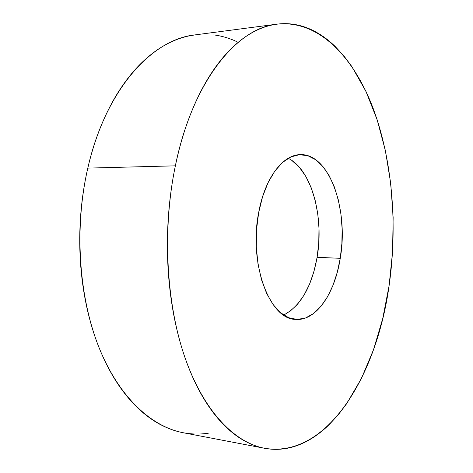 <?xml version="1.0" encoding="UTF-8"?>
<svg xmlns="http://www.w3.org/2000/svg" width="473" height="473" viewBox="0 0 473 473"><rect width="100%" height="100%" fill="white"/><g stroke="black" fill="none" stroke-linecap="round" stroke-linejoin="round"><path stroke-width="0.71" d="M276.593 24.212L194.852 34.919C152.176 39.194 105.58 89.427 87.801 168.11L175.359 165.834C192.635 81.049 237.091 27.919 276.953 24.164C318.654 19.594 353.698 57.044 373.179 108.459C392.519 160.578 397.728 225.426 389.096 285.716C376.821 374.9 327.606 458.851 264.549 448.274C234.496 442.598 203.662 411.274 184.86 357.281C166.177 303.329 162.15 229.239 175.359 165.834L87.801 168.11C84.383 182.962 82.036 198.276 80.771 214.044C79.517 229.813 79.393 245.546 80.392 261.232C81.409 276.912 83.502 292.054 86.671 306.664C89.852 321.256 93.973 334.89 99.023 347.56C104.09 360.213 109.878 371.601 116.405 381.723C122.933 391.821 129.957 400.471 137.483 407.691C144.998 414.88 152.785 420.586 160.832 424.801C168.299 428.704 175.814 431.358 183.37 432.765M340.247 258.317C334.902 293.39 316.053 321.457 295.4 319.37C269.716 319.458 248.473 263.431 258.672 212.566C264.797 178.12 282.919 154.636 300.219 154.653C329.427 153.181 348.867 209.911 340.247 258.317L317.105 257.306L340.247 258.317L341.878 243.565L342.109 228.607L340.915 213.908L338.331 199.908L334.411 187.066L329.243 175.82L322.964 166.585L315.751 159.768L307.817 155.712L299.439 154.695L290.925 156.888L282.618 162.357L274.884 171.007L268.096 182.578L262.598 196.626L258.672 212.566L256.537 229.659L256.313 247.107L258.01 264.07L261.516 279.75L266.642 293.443L273.11 304.577L280.584 312.754L288.713 317.732L297.139 319.458L305.511 317.998L313.534 313.552L320.919 306.398L327.452 296.89L332.939 285.42L337.243 272.418L340.247 258.317M283.634 315.042C300.627 306.013 311.784 286.768 317.105 257.306L314.037 271.165L309.638 283.942L304.015 295.199L297.322 304.523L289.748 311.524M291.823 160.436L299.238 167.123L305.7 176.193L311.015 187.249L315.065 199.872L317.738 213.636L318.979 228.092L318.767 242.797L317.105 257.306C324.253 216.936 311.683 169.807 288.223 158.284M185.109 433.073C193.244 434.38 201.262 434.374 209.149 433.049M236.719 41.6C229.358 38.171 221.707 35.93 213.761 34.89M195.29 34.86L189.442 35.83C181.177 37.509 172.935 40.654 164.716 45.266C156.498 49.896 148.516 56.027 140.783 63.666C133.043 71.328 125.794 80.422 119.025 90.946C112.261 101.5 106.224 113.284 100.909 126.297C95.605 139.34 91.236 153.276 87.801 168.11C74.202 226.993 78.648 295.595 98.443 346.088C118.374 396.599 151.064 426.646 183.217 432.736L264.549 448.274M389.096 285.716L382.728 318.601L373.504 349.754L361.478 378.365L346.756 403.546L338.437 414.537L329.515 424.281C323.361 430.365 316.863 435.432 310.034 439.476C303.193 443.52 296.098 446.346 288.755 447.961C281.405 449.563 273.926 449.776 266.317 448.581C258.701 447.381 251.128 444.638 243.583 440.357C236.033 436.053 228.725 430.134 221.648 422.608C214.571 415.058 207.954 405.929 201.8 395.227C195.645 384.496 190.181 372.375 185.41 358.859C180.645 345.314 176.766 330.704 173.78 315.036C170.806 299.344 168.867 283.055 167.945 266.163C167.046 249.271 167.223 232.32 168.477 215.316C169.748 198.317 172.042 181.827 175.359 165.834C178.693 149.864 182.903 134.882 188 120.887C193.108 106.922 198.891 94.31 205.347 83.053C211.803 71.819 218.703 62.152 226.041 54.052C233.378 45.976 240.923 39.531 248.668 34.712C256.413 29.917 264.153 26.689 271.892 25.045C279.626 23.408 287.194 23.212 294.596 24.454C301.987 25.708 309.082 28.214 315.887 31.981C322.687 35.747 329.107 40.572 335.144 46.449L343.871 55.915L351.936 66.675L366.001 91.508L377.2 119.9L385.465 150.922L390.775 183.737L393.14 217.604L392.572 251.819L389.096 285.716"/></g></svg>

